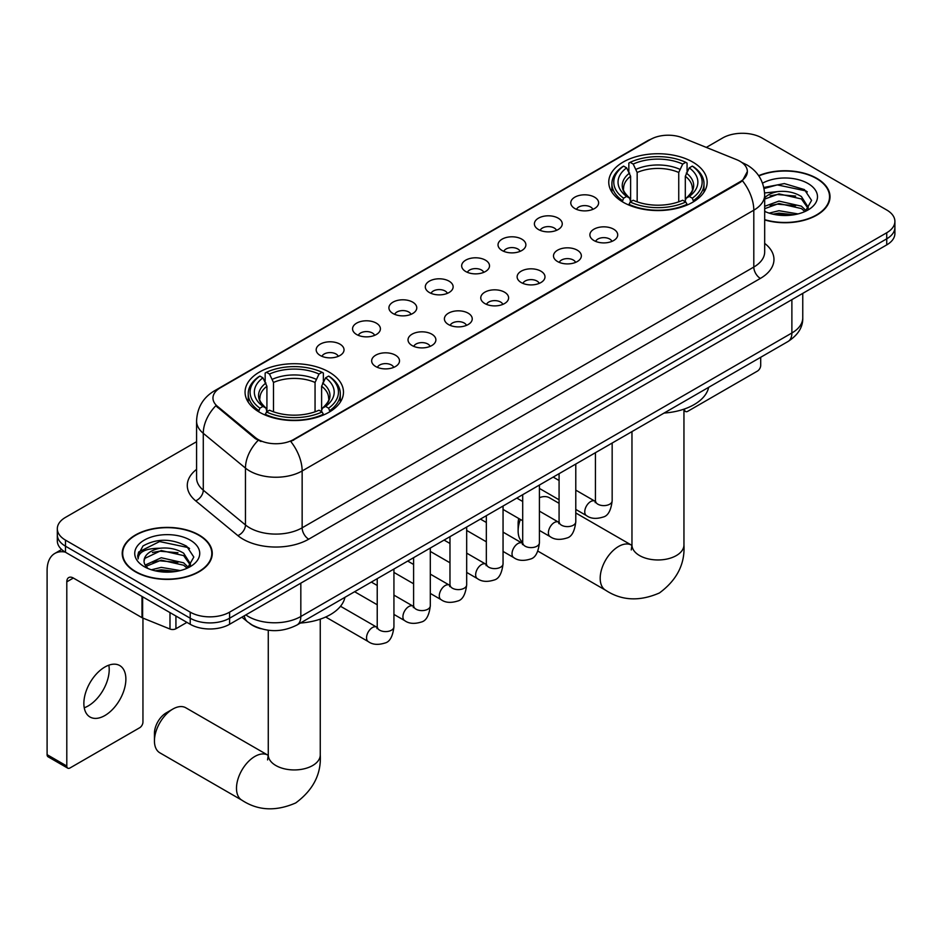 <?xml version="1.0" encoding="UTF-8"?>
<svg xmlns="http://www.w3.org/2000/svg" width="942" height="942" viewBox="0 0 942 942"><rect width="100%" height="100%" fill="white"/><g stroke="black" fill="none" stroke-linecap="round" stroke-linejoin="round"><path stroke-width="1.41" d="M329.064 372.043A49.208 28.413 0 0 0 275.441 365.885A49.208 28.413 0 0 0 245.061 392.131A49.208 28.413 0 0 0 259.474 412.219A49.208 28.413 0 0 0 313.097 418.378A49.208 28.413 0 0 0 343.477 392.131A49.208 28.413 0 0 0 329.064 372.043M692.747 162.059A49.208 28.413 0 0 0 639.123 155.901A49.208 28.413 0 0 0 608.756 182.147A49.208 28.413 0 0 0 623.168 202.236A49.208 28.413 0 0 0 676.792 208.394A49.208 28.413 0 0 0 707.159 182.147A49.208 28.413 0 0 0 692.747 162.059M574.844 208.535A13.93 8.042 180 0 1 572.088 206.251A13.93 8.042 180 0 1 576.692 196.266A13.93 8.042 180 0 1 594.543 197.161A13.93 8.042 180 0 1 597.31 206.251A13.93 8.042 180 0 1 574.844 208.535M592.848 209.36A8.36 4.828 0 0 0 590.599 207.016A8.36 4.828 0 0 0 582.368 205.792A8.36 4.828 0 0 0 576.539 209.36M538.483 229.53A13.93 8.042 180 0 1 535.715 227.257A13.93 8.042 180 0 1 540.331 217.261A13.93 8.042 180 0 1 558.17 218.155A13.93 8.042 180 0 1 560.937 227.257A13.93 8.042 180 0 1 538.483 229.53M556.475 230.366A8.36 4.828 0 0 0 554.237 228.011A8.36 4.828 0 0 0 546.007 226.786A8.36 4.828 0 0 0 540.178 230.366M502.11 250.525A13.93 8.042 180 0 1 499.342 248.252A13.93 8.042 180 0 1 503.958 238.255A13.93 8.042 180 0 1 521.797 239.15A13.93 8.042 180 0 1 524.564 248.252A13.93 8.042 180 0 1 502.11 250.525M520.102 251.361A8.36 4.828 0 0 0 517.865 249.006A8.36 4.828 0 0 0 509.634 247.781A8.36 4.828 0 0 0 503.805 251.361M465.737 271.52A13.93 8.042 180 0 1 462.981 269.247A13.93 8.042 180 0 1 467.585 259.25A13.93 8.042 180 0 1 485.436 260.157A13.93 8.042 180 0 1 488.203 269.247A13.93 8.042 180 0 1 465.737 271.52M483.741 272.356A8.36 4.828 0 0 0 481.492 270.013A8.36 4.828 0 0 0 473.261 268.788A8.36 4.828 0 0 0 467.432 272.356M429.375 292.526A13.93 8.042 180 0 1 426.608 290.242A13.93 8.042 180 0 1 431.224 280.257A13.93 8.042 180 0 1 449.063 281.152A13.93 8.042 180 0 1 451.83 290.242A13.93 8.042 180 0 1 429.375 292.526M447.368 293.351A8.36 4.828 0 0 0 445.13 291.007A8.36 4.828 0 0 0 436.9 289.783A8.36 4.828 0 0 0 431.071 293.351M393.002 313.521A13.93 8.042 180 0 1 390.235 311.249A13.93 8.042 180 0 1 394.851 301.252A13.93 8.042 180 0 1 412.69 302.147A13.93 8.042 180 0 1 415.457 311.249A13.93 8.042 180 0 1 393.002 313.521M410.995 314.357A8.36 4.828 0 0 0 408.757 312.002A8.36 4.828 0 0 0 400.527 310.778A8.36 4.828 0 0 0 394.698 314.357M356.629 334.516A13.93 8.042 180 0 1 353.874 332.243A13.93 8.042 180 0 1 358.478 322.246A13.93 8.042 180 0 1 376.329 323.141A13.93 8.042 180 0 1 379.084 332.243A13.93 8.042 180 0 1 356.629 334.516M374.633 335.352A8.36 4.828 0 0 0 372.384 332.997A8.36 4.828 0 0 0 364.154 331.772A8.36 4.828 0 0 0 358.325 335.352M320.268 355.511A13.93 8.042 180 0 1 317.501 353.238A13.93 8.042 180 0 1 322.117 343.241A13.93 8.042 180 0 1 339.956 344.148A13.93 8.042 180 0 1 342.723 353.238A13.93 8.042 180 0 1 320.268 355.511M338.26 356.347A8.36 4.828 0 0 0 336.023 353.992A8.36 4.828 0 0 0 327.781 352.779A8.36 4.828 0 0 0 321.964 356.347M593.955 240.551A13.93 8.042 180 0 1 591.187 238.279A13.93 8.042 180 0 1 595.803 228.294A13.93 8.042 180 0 1 613.642 229.189A13.93 8.042 180 0 1 616.409 238.279A13.93 8.042 180 0 1 593.955 240.551M611.947 241.387A8.36 4.828 0 0 0 609.709 239.044A8.36 4.828 0 0 0 601.479 237.82A8.36 4.828 0 0 0 595.65 241.387M557.582 261.558A13.93 8.042 180 0 1 554.814 259.285A13.93 8.042 180 0 1 559.43 249.289A13.93 8.042 180 0 1 577.281 250.183A13.93 8.042 180 0 1 580.037 259.285A13.93 8.042 180 0 1 557.582 261.558M575.586 262.394A8.36 4.828 0 0 0 573.337 260.039A8.36 4.828 0 0 0 565.106 258.815A8.36 4.828 0 0 0 559.277 262.394M521.209 282.553A13.93 8.042 180 0 1 518.453 280.28A13.93 8.042 180 0 1 523.057 270.283A13.93 8.042 180 0 1 540.908 271.178A13.93 8.042 180 0 1 543.675 280.28A13.93 8.042 180 0 1 521.209 282.553M539.213 283.389A8.36 4.828 0 0 0 536.964 281.034A8.36 4.828 0 0 0 528.733 279.809A8.36 4.828 0 0 0 522.904 283.389M484.847 303.548A13.93 8.042 180 0 1 482.08 301.275A13.93 8.042 180 0 1 486.696 291.278A13.93 8.042 180 0 1 504.535 292.185A13.93 8.042 180 0 1 507.302 301.275A13.93 8.042 180 0 1 484.847 303.548M502.84 304.384A8.36 4.828 0 0 0 500.602 302.029A8.36 4.828 0 0 0 492.372 300.816A8.36 4.828 0 0 0 486.543 304.384M448.474 324.543A13.93 8.042 180 0 1 445.707 322.27A13.93 8.042 180 0 1 450.323 312.285A13.93 8.042 180 0 1 468.174 313.18A13.93 8.042 180 0 1 470.929 322.27A13.93 8.042 180 0 1 448.474 324.543M466.467 325.379A8.36 4.828 0 0 0 464.229 323.035A8.36 4.828 0 0 0 455.999 321.811A8.36 4.828 0 0 0 450.17 325.379M412.101 345.549A13.93 8.042 180 0 1 409.346 343.277A13.93 8.042 180 0 1 413.95 333.28A13.93 8.042 180 0 1 431.801 334.175A13.93 8.042 180 0 1 434.568 343.277A13.93 8.042 180 0 1 412.101 345.549M430.105 346.373A8.36 4.828 0 0 0 427.856 344.03A8.36 4.828 0 0 0 419.626 342.806A8.36 4.828 0 0 0 413.797 346.373M375.74 366.544A13.93 8.042 180 0 1 372.973 364.271A13.93 8.042 180 0 1 377.589 354.274A13.93 8.042 180 0 1 395.428 355.169A13.93 8.042 180 0 1 398.195 364.271A13.93 8.042 180 0 1 375.74 366.544M393.732 367.38A8.36 4.828 0 0 0 391.495 365.025A8.36 4.828 0 0 0 383.264 363.8A8.36 4.828 0 0 0 377.436 367.38M736.668 159.681A25.069 14.471 180 0 1 740.023 161.306A25.069 14.471 180 0 1 747.359 171.538A25.069 14.471 180 0 1 740.023 181.771L293.61 439.502A25.069 14.471 180 0 1 255.353 437.571L217.496 406.367A25.069 14.471 180 0 1 212.963 398.066A25.069 14.471 180 0 1 220.31 387.821L650.51 139.451A25.069 14.471 180 0 1 682.609 137.826L736.668 159.681M260.958 628.726A27.848 16.085 180 0 1 249.712 623.463M764.68 219.945A45.028 25.999 0 0 0 830.02 196.748A45.028 25.999 0 0 0 816.832 178.368A45.028 25.999 0 0 0 758.651 175.659M199.08 535.021A45.028 25.999 0 0 0 150.002 529.38A45.028 25.999 0 0 0 122.213 553.401A45.028 25.999 0 0 0 135.401 571.782A45.028 25.999 0 0 0 184.467 577.422A45.028 25.999 0 0 0 212.268 553.401A45.028 25.999 0 0 0 199.08 535.021M122.672 555.745A45.028 25.999 0 0 0 122.519 556.428M747.359 171.538L742.449 180.758L740.023 182.512L290.784 441.515A32.499 18.758 60 0 1 302.147 470.965A37.138 21.442 180 0 1 249.63 470.965A37.138 21.442 180 0 1 245.462 468.103L203.284 433.32A37.138 21.442 180 0 1 196.572 421.027L196.572 477.877A37.138 21.442 0 0 0 203.284 490.181L245.462 524.953A37.138 21.442 0 0 0 249.63 527.814A37.138 21.442 0 0 0 302.147 527.814L753.8 267.057A37.138 21.442 0 0 0 764.68 251.891L764.68 195.041A37.138 21.442 180 0 1 753.8 210.196A32.499 18.758 -120 0 0 742.449 180.758M196.572 441.704L65.481 517.394A27.848 16.085 0 0 0 57.321 528.768L57.321 540.896A27.848 16.085 0 0 0 65.481 552.259L190.213 624.275L190.213 618.211A27.848 16.085 0 0 0 229.601 618.211L886.74 238.821A27.848 16.085 0 0 0 894.9 227.446A27.848 16.085 0 0 1 886.74 238.821L229.601 618.211A27.848 16.085 0 0 1 190.213 618.211L65.481 546.195L190.213 618.211L190.213 612.147A27.848 16.085 0 0 0 229.601 612.147L886.74 232.756A27.848 16.085 0 0 0 894.9 221.382A27.848 16.085 0 0 0 886.74 210.007L762.007 137.991A27.848 16.085 0 0 0 722.62 137.991L706.312 147.411M57.321 534.832A27.848 16.085 0 0 0 65.481 546.195A27.848 16.085 0 0 1 57.321 534.832M260.981 441.515L255.353 438.666L215.812 405.755A32.499 21.737 129.5 0 0 203.284 433.32L203.284 490.181A9.279 6.205 -50.5 0 1 195.677 500.826A46.417 26.8 180 0 1 196.572 469.375M57.321 528.768A27.848 16.085 0 0 0 65.481 540.131L190.213 612.147M211.962 556.428A45.028 25.999 0 0 0 211.797 555.745M829.714 199.775A45.028 25.999 0 0 0 829.549 199.08M190.213 624.275A27.848 16.085 0 0 0 229.601 624.275L886.74 244.885A27.848 16.085 0 0 0 894.9 233.51L894.9 221.382M764.68 219.651A44.568 25.728 0 0 0 829.549 196.748A44.568 25.728 0 0 0 816.502 178.556A44.568 25.728 0 0 0 758.828 175.918M769.143 213.127L778.975 210.714L798.062 213.916M772.993 214.175L778.975 213.127L794.059 214.764M764.68 206.298L778.975 201.093L801.395 206.168L806.175 210.714M764.68 208.7L778.975 203.496L801.395 208.571L804.927 211.561M764.621 192.957L777.692 191.603A23.209 13.4 0 0 0 764.68 197.832M777.692 191.603C786.594 190.673 794.495 192.309 801.395 196.537L808.201 207.228L808.036 208.994M764.68 199.08L778.975 193.875L801.395 198.939L808.118 208.429M764.68 210.902L765.669 211.832M764.68 211.385A32.499 18.758 0 0 0 807.965 210.007A32.499 18.758 0 0 0 807.965 183.478A32.499 18.758 0 0 0 762.549 183.172M805.316 211.385L811.568 200.387L804.433 189.589L784.345 183.584L763.832 187.482M764.056 188.518L777.327 184.891L805.916 190.92L807.306 191.885M770.144 195.854L777.327 194.523L795.707 196.077M770.144 205.486L777.327 204.155L795.707 205.709M773.606 214.317L777.327 213.775L793.706 214.811M684.092 409.111L684.54 409.381A4.639 2.685 120 0 0 685.505 411.501A4.639 2.685 120 0 0 687.825 411.265L757.415 371.101A4.639 2.685 120 0 0 760.7 365.414L760.7 357.289M135.73 571.594A44.568 25.728 0 0 0 184.291 577.175A44.568 25.728 0 0 0 211.797 553.401A44.568 25.728 0 0 0 198.75 535.209A44.568 25.728 0 0 0 150.178 529.628A44.568 25.728 0 0 0 122.672 553.401A44.568 25.728 0 0 0 135.73 571.594M151.391 569.78L161.235 567.378L180.311 570.569M155.242 570.828L161.235 569.78L176.307 571.417M187.564 568.038L193.816 557.052L186.693 546.242C171.42 538.353 156.855 538.271 142.996 545.971L137.638 555.768L138.156 558.924C138.45 551.859 145.716 548.303 159.94 548.256A23.209 13.4 0 0 0 144.032 560.985A23.209 13.4 0 0 0 145.15 565.106L161.235 557.746L183.643 562.821L188.424 567.367M145.939 566.377L161.235 560.149L183.643 565.224L187.175 568.214M159.94 548.256C168.842 547.326 176.743 548.974 183.643 553.189L190.449 563.881L190.284 565.647M144.032 561.244L144.821 558.394L161.235 550.528L183.643 555.603L190.366 565.082M145.15 565.106L147.929 568.485M190.213 540.131A32.499 18.758 0 0 0 144.256 540.131A32.499 18.758 0 0 0 144.256 566.66A32.499 18.758 0 0 0 190.213 566.66A32.499 18.758 0 0 0 190.213 540.131M137.65 555.992L138.651 552.024L159.575 541.556L188.165 547.573L189.554 548.538M152.404 552.507L159.575 551.176L177.956 552.73M152.404 562.139L159.575 560.808L177.956 562.362M155.854 570.97L159.575 570.428L175.954 571.476M520.384 519.442A25.999 15.013 120 0 0 518.124 530.923L518.124 523.352A16.709 9.644 -60 0 1 518.771 518.512M518.124 530.923A25.999 15.013 120 0 0 522.704 542.298M622.285 201.718L623.604 198.197A44.192 25.516 0 0 1 623.604 166.11L626.642 167.864A39.917 23.044 0 0 0 626.642 196.442L629.633 198.15L630.61 201.729M630.61 200.269L630.61 176.272L626.642 167.864M628.844 171.656L628.844 163.072L630.163 162.318A44.192 25.516 0 0 1 685.752 162.318L682.714 164.073A39.917 23.044 0 0 0 633.201 164.073L637.169 172.48L637.169 201.823M678.746 201.823L678.746 172.48L682.714 164.073M664.098 413.055A51.068 29.485 0 0 0 708.655 387.339M628.844 204.261A46.052 26.588 0 0 0 687.071 204.261L685.752 201.988A44.192 25.516 0 0 1 630.163 201.988L628.844 205.05M687.071 205.05L687.071 204.261M623.604 166.11L622.285 166.864A46.052 26.588 0 0 0 611.911 183.666A46.052 26.588 0 0 0 622.285 200.469M685.752 162.318L687.071 163.072L687.071 171.656M630.163 201.988L633.201 200.234A39.917 23.044 0 0 0 682.714 200.234L685.752 201.988M626.642 196.442L623.604 198.197M633.201 164.073L630.163 162.318M629.633 173.034A35.714 20.618 0 0 0 629.633 198.15L629.809 198.256C624.734 193.357 622.662 190.025 623.604 188.27A34.348 19.829 0 0 1 630.61 176.272M693.642 200.469A46.052 26.588 0 0 0 704.004 183.666A46.052 26.588 0 0 0 693.642 166.864L692.311 166.11A44.192 25.516 0 0 1 692.311 198.197L693.642 201.718M692.311 198.197L689.273 196.442A39.917 23.044 0 0 0 689.273 167.864L692.311 166.11M689.273 167.864L685.305 176.272L685.305 200.269L686.282 198.15L689.273 196.442M685.305 176.272A34.348 19.829 0 0 1 692.311 188.27C693.241 190.037 691.181 193.369 686.106 198.256L686.282 198.15A35.714 20.618 0 0 0 686.282 173.034M685.305 201.729L685.305 200.269M559.077 503.322L549.504 497.8A25.999 15.013 120 0 0 539.413 497.682M154.441 740.907L154.441 733.323A16.709 9.644 -60 0 1 166.251 712.858L172.822 709.067A25.999 15.013 120 0 0 154.441 740.907A25.999 15.013 120 0 0 159.822 752.799L241.882 800.182A25.999 15.013 -60 0 1 237.89 779.352A25.999 15.013 -60 0 1 254.882 756.438A25.999 15.013 -60 0 1 267.869 755.154L268.27 755.378M258.591 411.689L259.91 408.169A44.192 25.516 0 0 1 259.91 376.082L262.948 377.836A39.917 23.044 0 0 0 262.948 406.414L265.95 408.122L266.916 411.701M266.916 410.241L266.916 386.244L262.948 377.836M265.149 381.64L265.149 373.044L266.468 372.29A44.192 25.516 0 0 1 322.058 372.29L319.02 374.045A39.917 23.044 0 0 0 269.506 374.045L273.486 382.452L273.486 411.807M315.052 411.807L315.052 382.452L319.02 374.045M300.404 623.039A51.068 29.485 0 0 0 344.96 597.31M265.149 414.245A46.052 26.588 0 0 0 323.377 414.245L322.058 411.96A44.192 25.516 0 0 1 266.468 411.96L265.149 415.033M323.377 415.033L323.377 414.245M259.91 376.082L258.591 376.835A46.052 26.588 0 0 0 248.217 393.638A46.052 26.588 0 0 0 258.591 410.453M322.058 372.29L323.377 373.044L323.377 381.64M266.468 411.96L269.506 410.206A39.917 23.044 0 0 0 319.02 410.206L322.058 411.96M262.948 406.414L259.91 408.169M269.506 374.045L266.468 372.29M265.95 383.005A35.714 20.618 0 0 0 265.95 408.122L266.115 408.239C261.04 403.329 258.979 399.997 259.91 398.242A34.348 19.829 0 0 1 266.916 386.244M329.947 410.453A46.052 26.588 0 0 0 340.309 393.638A46.052 26.588 0 0 0 329.947 376.835L328.628 376.082A44.192 25.516 0 0 1 328.628 408.169L329.947 411.689M328.628 408.169L325.591 406.414A39.917 23.044 0 0 0 325.591 377.836L328.628 376.082M325.591 377.836L321.611 386.244L321.611 410.241L322.588 408.122L325.591 406.414M321.611 386.244A34.348 19.829 0 0 1 328.617 398.242C329.547 400.009 327.486 403.341 322.411 408.239L322.588 408.122A35.714 20.618 0 0 0 322.588 383.005M321.611 411.701L321.611 410.241M267.869 755.154L185.81 707.783A25.999 15.013 120 0 0 172.822 709.067L166.251 712.858M108.836 665.182A29.708 17.156 -60 0 1 88.207 705.923A29.708 17.156 -60 0 1 84.238 707.783M104.868 715.543A29.708 17.156 120 0 0 124.273 689.367A29.708 17.156 120 0 0 119.728 665.558A29.708 17.156 120 0 0 104.868 667.03A29.708 17.156 120 0 0 85.463 693.206A29.708 17.156 120 0 0 90.02 717.015A29.708 17.156 120 0 0 104.868 715.543M175.93 616.033L175.93 628.726L186.928 622.379M65.163 552.083A37.138 21.442 -120 0 0 54.789 553.46A37.138 21.442 -120 0 0 47.1 570.452L47.1 754.66L66.8 766.034L66.8 581.826A9.279 5.358 60 0 1 68.719 577.576A9.279 5.358 60 0 1 73.358 578.035L142.006 617.669L142.006 596.439M66.8 766.034A4.639 2.685 120 0 0 67.753 768.154L48.066 756.791A4.639 2.685 -60 0 1 47.1 754.66M67.753 768.154A4.639 2.685 120 0 0 70.073 767.93L139.663 727.754A4.639 2.685 120 0 0 142.948 722.067L142.948 618.093M175.93 628.726A4.639 2.685 180 0 1 169.984 629.032L142.619 617.964A4.639 2.685 180 0 1 142.006 617.669M217.496 406.367L217.496 407.462M255.353 437.571L255.353 438.666M293.61 439.502L293.61 440.244M740.023 181.771L740.023 182.512M308.705 539.189A9.279 5.358 60 0 1 302.147 527.814L302.147 470.965L753.8 210.196L753.8 267.057A9.279 5.358 60 0 0 760.371 278.42L308.705 539.189A46.417 26.8 180 0 1 243.06 539.189A46.417 26.8 180 0 1 237.855 535.609L195.677 500.826M764.68 195.041C764.056 181.688 758.18 171.668 747.077 165.003L742.39 162.719A32.499 15.213 112 0 0 741.943 162.554M217.543 389.729A32.499 18.758 -120 0 0 214.175 390.989C203.072 397.665 197.196 407.674 196.572 421.027M214.175 390.989L647.778 140.652A32.499 18.758 60 0 1 650.239 139.604M258.12 440.397A32.499 21.737 129.5 0 0 245.462 468.103L245.462 524.953A9.279 6.205 -50.5 0 1 237.855 535.609M764.68 243.389A46.417 26.8 180 0 1 760.371 278.42M229.601 612.147L229.601 624.275M886.74 232.756L886.74 244.885M65.481 540.131L65.481 552.259M245.815 614.914A37.138 21.442 0 0 0 248.311 616.504A37.138 21.442 0 0 0 300.828 616.504L791.881 332.997A37.138 21.442 0 0 0 802.761 317.843C803.031 327.051 798.121 334.94 788.03 341.499L296.989 625.005A18.569 10.715 60 0 0 300.828 616.504L300.828 583.157M791.881 299.65L791.881 332.997A18.569 10.715 60 0 1 788.03 341.499M244.308 615.785A18.569 12.423 129.5 0 0 247.546 621.826L241.906 617.175M683.951 409.169L683.951 544.947A25.999 15.013 180 0 1 676.344 555.568A25.999 15.013 180 0 1 639.571 555.568A25.999 15.013 180 0 1 631.964 544.947L631.27 549.94M683.951 544.947C685.069 564.034 676.898 580.048 659.424 592.965C639.5 601.644 621.543 600.725 605.576 590.21A25.999 15.013 -60 0 1 601.585 569.38A25.999 15.013 -60 0 1 618.564 546.466A25.999 15.013 -60 0 1 631.564 545.183L631.964 545.406M678.746 172.48A34.348 19.829 0 0 0 637.169 172.48M679.712 169.242A35.714 20.618 0 0 0 636.203 169.242M320.256 619.141L320.256 754.931A25.999 15.013 180 0 1 312.65 765.54A25.999 15.013 180 0 1 275.888 765.54A25.999 15.013 180 0 1 268.27 754.931L267.575 759.911M315.052 382.452A34.348 19.829 0 0 0 273.486 382.452M316.017 379.214A35.714 20.618 0 0 0 272.509 379.214M612.159 443.046L612.159 500.791A8.36 4.828 180 0 1 609.321 504.417A8.36 4.828 180 0 1 597.887 504.205A8.36 4.828 180 0 1 595.438 500.791L595.179 502.604L595.921 501.98M612.159 500.791C611.005 510.493 608.002 515.922 603.139 517.052C596.239 519.183 590.693 518.712 586.489 515.615A8.36 4.828 -60 0 1 585.206 508.916A8.36 4.828 -60 0 1 590.669 501.556A8.36 4.828 -60 0 1 591.034 501.356A8.36 4.828 -60 0 1 594.849 501.144L595.415 501.438M575.786 464.041L575.786 521.797A8.36 4.828 180 0 1 572.96 525.412A8.36 4.828 180 0 1 561.526 525.2A8.36 4.828 180 0 1 559.077 521.797L558.806 523.599L559.548 522.975M575.786 521.797C574.644 531.5 571.629 536.916 566.766 538.047C559.866 540.19 554.32 539.707 550.116 536.61A8.36 4.828 -60 0 1 548.845 529.91A8.36 4.828 -60 0 1 554.296 522.551A8.36 4.828 -60 0 1 554.673 522.351A8.36 4.828 -60 0 1 558.476 522.139L559.053 522.433M539.413 485.036L539.413 542.792A8.36 4.828 180 0 1 536.587 546.407A8.36 4.828 180 0 1 525.153 546.195A8.36 4.828 180 0 1 522.704 542.792L522.433 544.594L523.187 543.981M539.413 542.792C538.271 552.495 535.268 557.911 530.405 559.053C523.505 561.185 517.947 560.702 513.755 557.605A8.36 4.828 -60 0 1 512.472 550.905A8.36 4.828 -60 0 1 517.935 543.546A8.36 4.828 -60 0 1 518.3 543.346A8.36 4.828 -60 0 1 522.103 543.134L522.68 543.44M503.052 506.042L503.052 563.787A8.36 4.828 180 0 1 500.214 567.402A8.36 4.828 180 0 1 488.78 567.202A8.36 4.828 180 0 1 486.331 563.787L486.072 565.589L486.814 564.976M503.052 563.787C501.898 573.49 498.895 578.906 494.032 580.048C487.132 582.18 481.586 581.697 477.382 578.6A8.36 4.828 -60 0 1 476.099 571.912A8.36 4.828 -60 0 1 481.562 564.541A8.36 4.828 -60 0 1 481.927 564.34A8.36 4.828 -60 0 1 485.742 564.128L486.308 564.435M466.679 527.037L466.679 584.782A8.36 4.828 180 0 1 463.853 588.409A8.36 4.828 180 0 1 452.407 588.197A8.36 4.828 180 0 1 449.97 584.782L449.699 586.583L450.441 585.971M466.679 584.782C465.536 594.484 462.522 599.913 457.659 601.043C450.759 603.174 445.213 602.703 441.009 599.607A8.36 4.828 -60 0 1 439.737 592.907A8.36 4.828 -60 0 1 445.189 585.547A8.36 4.828 -60 0 1 445.566 585.347A8.36 4.828 -60 0 1 449.369 585.123L449.946 585.429M430.306 548.032L430.306 605.777A8.36 4.828 180 0 1 427.48 609.403A8.36 4.828 180 0 1 416.046 609.191A8.36 4.828 180 0 1 413.597 605.777L413.326 607.59L414.08 606.966M430.306 605.777C429.163 615.479 426.161 620.908 421.298 622.038C414.398 624.181 408.84 623.698 404.648 620.601A8.36 4.828 -60 0 1 403.364 613.901A8.36 4.828 -60 0 1 408.828 606.542A8.36 4.828 -60 0 1 409.193 606.342A8.36 4.828 -60 0 1 412.996 606.13L413.573 606.424M393.933 569.027L393.933 626.783A8.36 4.828 180 0 1 391.107 630.398A8.36 4.828 180 0 1 379.673 630.186A8.36 4.828 180 0 1 377.224 626.783L376.965 628.585L377.707 627.961M393.933 626.783C392.79 636.486 389.788 641.902 384.925 643.033C378.025 645.176 372.479 644.693 368.275 641.596A8.36 4.828 -60 0 1 366.991 634.896A8.36 4.828 -60 0 1 372.455 627.537A8.36 4.828 -60 0 1 372.82 627.337A8.36 4.828 -60 0 1 376.635 627.125L377.2 627.431M66.8 581.826L73.358 578.035M142.619 596.804L142.619 617.964M169.984 629.032L169.984 612.594M647.778 140.652L653.736 137.873M296.989 625.005C282.047 632.518 267.104 632.518 252.162 625.005L247.546 621.826M802.761 317.843L802.761 293.362M829.549 200.469L829.549 196.748M685.505 411.501L683.951 410.606M211.797 557.122L211.797 553.401M122.672 557.122L122.672 553.401M605.576 590.21L537.835 551.094M611.911 192.156L611.911 183.666M704.004 192.156L704.004 183.666M631.564 545.183L575.786 512.978M631.964 431.613L631.964 544.947M320.256 754.931C321.387 774.018 313.203 790.02 295.729 802.937C275.806 811.615 257.861 810.697 241.882 800.182M248.217 402.14L248.217 393.638M340.309 402.14L340.309 393.638M268.27 630.245L268.27 754.931M586.489 515.615L575.786 509.434M559.077 499.778L539.413 488.427M595.438 452.69L595.438 500.791M594.849 501.144L575.786 490.134M559.077 480.491L553.189 477.088M550.116 536.61L539.413 530.428M522.704 520.785L503.052 509.434M559.077 473.696L559.077 521.797M558.476 522.139L539.413 511.129M522.704 501.485L516.817 498.082M513.755 557.605L503.052 551.423M486.331 541.78L466.679 530.428M522.704 494.691L522.704 542.792M522.103 543.134L503.052 532.124M486.331 522.48L480.455 519.089M477.382 578.6L466.679 572.418M449.97 562.774L430.306 551.423M486.331 515.686L486.331 563.787M485.742 564.128L466.679 553.131M449.97 543.475L444.082 540.084M441.009 599.607L430.306 593.425M413.597 583.769L393.933 572.418M449.97 536.681L449.97 584.782M449.369 585.123L430.306 574.125M413.597 564.47L407.709 561.079M404.648 620.601L393.933 614.419M377.224 604.764L354.628 591.729M413.597 557.688L413.597 605.777M412.996 606.13L393.933 595.12M377.224 585.477L371.348 582.074M368.275 641.596L325.685 617.01M377.224 578.682L377.224 626.783M376.635 627.125L340.509 606.271M54.789 553.46L61.642 549.492"/></g></svg>
